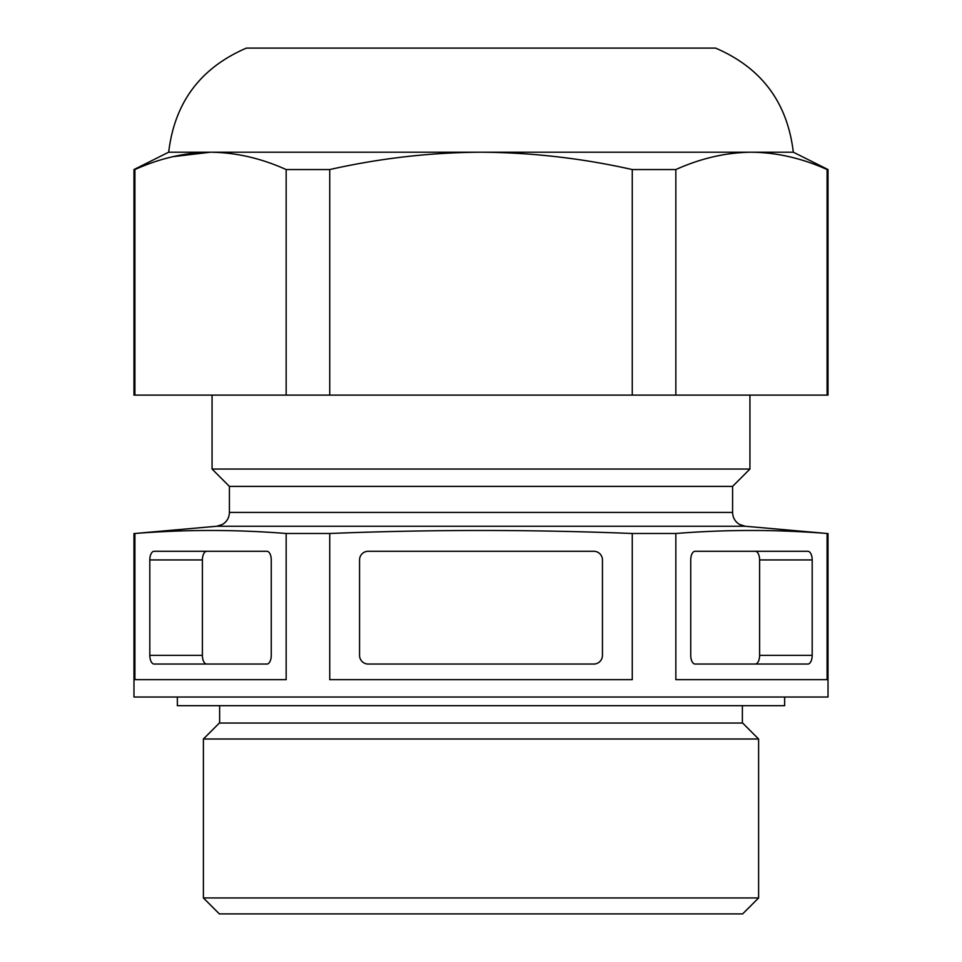 <?xml version="1.0" encoding="UTF-8"?>
<svg xmlns="http://www.w3.org/2000/svg" width="962" height="962" viewBox="0 0 962 962"><rect width="100%" height="100%" fill="white"/><g stroke="black" fill="none" stroke-linecap="round" stroke-linejoin="round"><path stroke-width="1.44" d="M134.896 395.117L286.159 395.117L286.159 169.552C261.099 158.261 235.882 152.477 210.534 152.2C185.209 152.477 160.005 158.261 134.896 169.552L134.896 395.117L133.983 395.117L133.983 169.552L134.896 169.552M216.739 526.25L745.261 526.25L827.104 533.489C776.683 529.473 726.262 529.473 675.841 533.489L632.262 533.489C531.457 529.473 430.615 529.473 329.738 533.489L286.159 533.489C235.738 529.473 185.317 529.473 134.896 533.489L216.739 526.25L222.402 524.482C226.9 521.717 229.233 517.7 229.413 512.421L229.413 486.399L212.061 469.047L212.061 395.117M675.841 395.117L827.104 395.117L827.104 169.552C802.031 158.261 776.827 152.477 751.466 152.2C726.154 152.477 700.949 158.261 675.841 169.552L675.841 395.117L286.159 395.117M329.738 395.117L329.738 169.552C379.942 158.261 430.363 152.477 481 152.2C531.866 152.513 582.287 158.297 632.262 169.552L632.262 395.117M690.74 559.944L690.74 655.375A8.67 4.341 90 0 0 695.081 664.045L807.864 664.045A8.67 4.341 90 0 0 812.193 655.375L812.193 559.944A8.67 4.341 90 0 0 807.864 551.274L695.081 551.274A8.67 4.341 90 0 0 690.74 559.944M827.104 533.489L827.104 679.665L675.841 679.665L675.841 533.489M206.734 551.274A8.67 4.341 -90 0 0 202.393 559.944L202.393 655.375A8.67 4.341 -90 0 0 206.734 664.045M266.919 551.274L154.136 551.274A8.67 4.341 -90 0 0 149.807 559.944L149.807 655.375A8.67 4.341 -90 0 0 154.136 664.045L266.919 664.045A8.67 4.341 -90 0 0 271.26 655.375L271.26 559.944A8.67 4.341 -90 0 0 266.919 551.274M755.266 664.045A8.67 4.341 90 0 0 759.607 655.375L759.607 559.944A8.67 4.341 90 0 0 755.266 551.274M593.782 551.274L368.218 551.274A8.67 8.67 0 0 0 359.547 559.944L359.547 655.375A8.67 8.67 0 0 0 368.218 664.045L593.782 664.045A8.67 8.67 0 0 0 602.452 655.375L602.452 559.944A8.67 8.67 0 0 0 593.782 551.274M329.738 533.489L329.738 679.665L632.262 679.665L632.262 533.489M134.896 533.489L134.896 679.665L286.159 679.665L286.159 533.489M329.738 169.552L286.159 169.552M172.895 156.674L210.534 152.2L168.687 152.2L133.983 169.552M675.841 169.552L632.262 169.552M827.104 395.117L828.017 395.117L828.017 169.552L827.104 169.552M715.584 48.1L246.416 48.1L715.584 48.1C761.531 67.833 787.445 102.537 793.313 152.2L210.534 152.2M745.261 526.25L739.598 524.482C735.1 521.717 732.767 517.7 732.587 512.421L732.587 486.399L229.413 486.399M732.587 486.399L749.939 469.047L212.061 469.047M758.609 897.943L742.652 913.9L219.348 913.9L203.391 897.943L203.391 739.008L758.609 739.008L758.609 897.943L203.391 897.943M758.609 739.008L742.652 723.039L219.348 723.039L203.391 739.008M784.643 697.017L784.643 705.687L177.357 705.687L177.357 697.017M828.017 533.489L828.017 697.017L133.983 697.017L133.983 533.489M202.393 655.375L149.807 655.375M202.393 559.944L149.807 559.944M759.607 559.944L812.193 559.944M759.607 655.375L812.193 655.375M732.587 512.421L229.413 512.421M793.313 152.2L828.017 169.552M749.939 469.047L749.939 395.117M246.416 48.1C200.469 67.833 174.555 102.537 168.687 152.2M742.375 723.039L742.375 705.687M219.625 723.039L219.625 705.687"/></g></svg>
